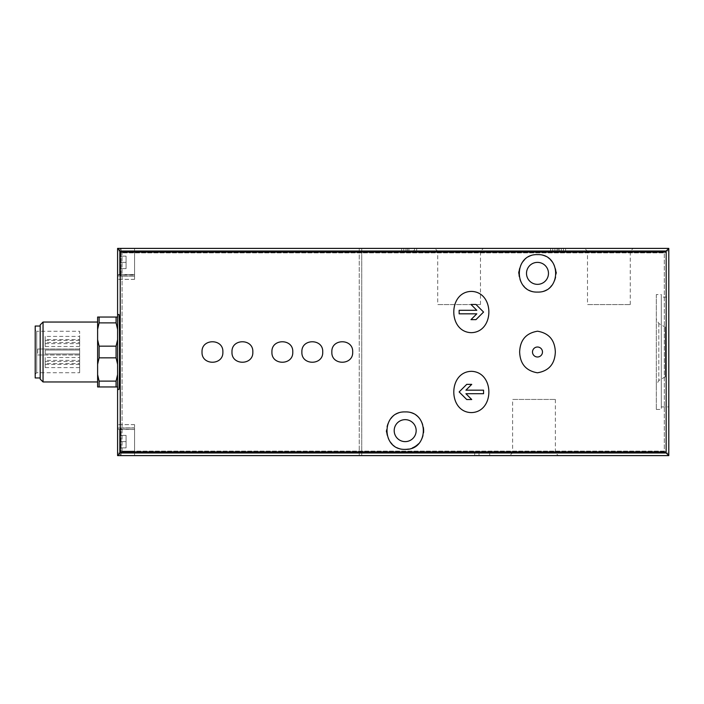 <?xml version="1.0" encoding="UTF-8"?>
<svg xmlns="http://www.w3.org/2000/svg" width="704" height="704" viewBox="0 0 704 704"><rect width="100%" height="100%" fill="white"/><g stroke="black" fill="none" stroke-linecap="round" stroke-linejoin="round"><path stroke-width="0.53" stroke-dasharray="3.52 2.64" d="M119.583 429.387L119.583 453.851L119.583 429.387L119.583 453.851L119.583 429.387L121.079 427.891L134.561 427.891L134.561 455.356L134.561 427.891L134.561 455.356L134.561 427.891L121.079 427.891L121.079 455.356L121.079 427.891L121.079 455.356L121.079 427.891L119.583 429.387M119.583 441.619L119.583 447.867L119.583 435.38L119.583 447.867L119.583 435.38L119.583 441.619L126.069 441.619L126.069 447.867L119.583 447.867L126.069 447.867L126.069 441.619L119.583 441.619L126.069 441.619L126.069 435.38L119.583 435.38L126.069 435.38L126.069 447.867L119.583 447.867L126.069 447.867L126.069 441.619L119.583 441.619M119.583 250.149L119.583 274.613L119.583 250.149L119.583 274.613L119.583 250.149L121.079 248.644L134.561 248.644L134.561 276.109L134.561 248.644L134.561 276.109L134.561 248.644L121.079 248.644L121.079 276.109L121.079 248.644L121.079 276.109L121.079 248.644L119.583 250.149M119.583 262.381L119.583 256.133L119.583 268.62L119.583 256.133L119.583 262.381L126.069 262.381L126.069 268.62L119.583 268.62L126.069 268.62L126.069 262.381L119.583 262.381L126.069 262.381L126.069 256.133L119.583 256.133L126.069 256.133L126.069 268.62L119.583 268.62L126.069 268.62L126.069 262.381L119.583 262.381M117.586 275.994L117.586 428.006L117.586 274.498L117.586 275.994L122.074 275.994L122.074 252.894L122.074 451.106L664.303 451.106L664.303 252.894L122.074 252.894L664.303 252.894L664.303 451.106L134.561 451.106L134.561 455.602L359.242 455.602L359.242 250.897L359.242 455.602L117.586 455.602L117.586 453.094L117.586 455.602L134.561 455.602L134.561 424.644L134.561 455.602L134.561 453.094L361.733 453.103L361.733 248.398L361.733 455.602L361.733 453.103L668.8 453.103L668.8 248.398L668.8 455.602L668.8 453.103L117.586 453.094L117.586 424.644L117.586 453.094L134.561 453.094L134.561 428.006L122.074 428.006L122.074 275.994L134.561 275.994L134.561 274.498L134.561 275.994L117.586 275.994M117.586 274.894L117.586 248.398L117.586 279.356L117.586 274.894L134.561 274.894L134.561 279.356L134.561 248.398L359.242 248.398L359.242 250.897L359.242 248.398L117.586 248.398L134.561 248.398L134.561 279.356L134.561 274.498L117.586 274.894M117.586 429.106L117.586 424.644L117.586 429.106L134.561 429.502L117.586 429.106M35.2 329.78L35.2 374.22L35.2 329.78L36.696 331.276L36.696 372.724L36.696 331.276L79.64 331.276L79.64 349.008L37.699 349.008L37.699 354.992L79.64 354.992L79.64 372.724L79.64 331.276M37.699 349.008L79.64 349.008L79.64 354.992L37.699 354.992L37.699 349.008M79.64 336.406L79.64 340.402L79.64 336.406L45.188 336.406L45.188 340.402L45.188 336.406M79.64 339.636L79.64 343.631L79.64 339.636L45.188 339.636L45.188 343.631L45.188 339.636M79.64 342.522L79.64 346.518L79.64 342.522L45.188 342.522L45.188 346.518L45.188 342.522M79.64 350.002L79.64 353.998L79.64 350.002L79.64 353.998L79.64 350.002L45.188 350.002L45.188 353.998L45.188 350.002L45.188 353.998L45.188 350.002L79.64 350.002M79.64 357.482L79.64 361.478L79.64 357.482L45.188 357.482L45.188 361.478L45.188 357.482M79.64 360.369L79.64 364.364L79.64 360.369L45.188 360.369L45.188 364.364L45.188 360.369M79.64 363.598L79.64 367.594L79.64 363.598L45.188 363.598L45.188 367.594L45.188 363.598M97.61 329.393L97.61 317.046L116.081 317.046L116.081 322.881L117.586 329.393L117.586 317.046L117.586 364.338L117.586 339.662L116.081 346.166L99.106 346.166L97.61 339.662L97.61 329.393L99.106 322.881L99.106 317.046M97.61 374.607L99.106 381.119L99.106 386.954L97.61 386.954L97.61 339.662M97.61 322.045L97.61 381.955L97.61 322.045M97.61 364.338L99.106 357.834L99.106 346.166M99.106 322.881L116.081 322.881M99.106 357.834L116.081 357.834L116.081 346.166M99.106 381.119L116.081 381.119L116.081 386.954L117.586 386.954L117.586 374.607L117.586 386.954M99.106 386.954L116.081 386.954M117.586 317.046L116.081 317.046M116.081 357.834L117.586 364.338L117.586 374.607L116.081 381.119M43.041 381.955L43.041 322.045M35.2 377.96L35.2 326.04M40.19 326.04L40.19 377.96L40.19 326.04M40.19 379.113L40.19 324.887M359.242 250.897L668.8 250.897L134.561 250.897L134.561 248.398L134.561 250.906L359.242 250.897M554.902 248.398L565.594 248.398L550.616 248.398L554.902 248.398L554.902 250.897L554.902 248.398M405.962 248.398L416.662 248.398L401.676 248.398L405.962 248.398L405.962 250.897L405.962 248.398M434.808 248.398L483.384 248.398L434.808 248.398L437.712 251.302L480.48 251.302L437.712 251.302L437.712 304.568L480.48 304.568L437.712 304.568M584.602 248.398L633.169 248.398L584.602 248.398L587.497 251.302L630.274 251.302L587.497 251.302L587.497 304.568L630.274 304.568L587.497 304.568M361.733 248.398L668.8 248.398L361.733 248.398M537.486 262.381A10.982 10.982 0 0 1 548.469 273.363A10.982 10.982 0 0 1 537.486 284.346A10.982 10.982 0 0 1 526.504 273.363A10.982 10.982 0 0 1 537.486 262.381M405.178 419.654A10.982 10.982 0 0 1 416.161 430.637A10.982 10.982 0 0 1 405.178 441.619A10.982 10.982 0 0 1 394.187 430.637A10.982 10.982 0 0 1 405.178 419.654M361.733 455.602L668.8 455.602L361.733 455.602M489.702 455.602L474.725 455.602L489.702 455.602L489.702 453.103L489.702 455.602M509.705 455.602L558.281 455.602L509.705 455.602L512.609 452.698L555.377 452.698L512.609 452.698L512.609 399.432L555.377 399.432L512.609 399.432M668.8 297.079L668.8 406.921L668.8 297.079L661.311 297.079L661.311 406.921L661.311 297.079M122.074 451.106L134.561 451.106L134.561 428.006L134.561 429.502L134.561 428.006L117.586 428.006L122.074 428.006L122.074 451.106M118.888 389.444L117.586 389.444L117.586 314.556L118.888 314.556M117.586 374.607L117.586 364.338M117.586 339.662L117.586 329.393M126.069 262.381L126.069 256.133L119.583 256.133L126.069 256.133L126.069 262.381M126.069 441.619L126.069 435.38L119.583 435.38L126.069 435.38L126.069 441.619M408.478 449.073A18.726 18.726 0 0 0 412.412 447.902M418.475 443.819A18.726 18.726 0 0 0 423.896 431.112M423.896 430.69A18.726 18.726 0 0 0 418.898 417.903M418.484 417.472A18.726 18.726 0 0 0 405.451 411.919M405.17 411.919A18.726 18.726 0 0 0 391.846 417.49M391.116 418.264A18.726 18.726 0 0 0 386.452 430.707M386.505 432.036A18.726 18.726 0 0 0 390.157 441.822M391.882 443.828A18.726 18.726 0 0 0 405.178 449.363M537.486 292.081L537.486 292.081A18.726 18.726 0 0 0 550.818 286.51M551.628 285.63A18.726 18.726 0 0 0 556.213 273.293M556.169 272.087A18.726 18.726 0 0 0 552.517 262.196M550.766 260.163A18.726 18.726 0 0 0 537.592 254.637M537.478 254.637A18.726 18.726 0 0 0 524.19 260.181M522.157 262.61A18.726 18.726 0 0 0 518.83 271.744M518.76 273.31A18.726 18.726 0 0 0 523.53 285.842M524.163 286.519A18.726 18.726 0 0 0 537.346 292.081M466.734 399.529L471.733 399.529M465.916 393.712L483.56 393.712M483.56 390.174L465.916 390.174L471.733 384.358L466.734 384.358M476.802 310.288L459.149 310.288M459.149 313.826L476.802 313.826L470.985 319.642L475.974 319.642M475.974 304.471L470.985 304.471M537.486 347.01A4.99 4.99 0 0 0 532.497 352A4.99 4.99 0 0 0 537.486 356.99A4.99 4.99 0 0 0 542.476 352M476.863 453.103L489.702 453.103L474.725 453.103L474.725 455.602L474.725 453.103L476.863 453.103L476.863 455.602M479.002 453.103L479.002 455.602L479.002 453.103M413.556 250.897L401.676 250.897L414.515 250.897L414.515 248.398L414.515 250.897L416.662 250.897L416.662 248.398L416.662 250.897L413.556 250.897L413.556 248.398M558.105 250.897L565.594 250.897L550.616 250.897L558.105 250.897L558.105 248.398M561.317 250.897L561.317 248.398L561.317 250.897M559.178 250.897L559.178 248.398L559.178 250.897M557.04 250.897L557.04 248.398L557.04 250.897M665.306 327.228L665.306 376.772L665.306 327.228L658.812 323.488L656.322 319.158L656.322 384.842L656.322 319.158M656.322 294.58L656.322 409.42L656.322 294.58L661.311 294.58L661.311 409.42L661.311 294.58M134.561 250.906L117.586 250.906L134.561 250.906M408.91 250.897L408.91 248.398M407.431 250.897L407.431 248.398M658.812 323.488L658.812 380.512L658.812 323.488M35.2 374.22L36.696 372.724L79.64 372.724M79.64 340.402L45.188 340.402M79.64 343.631L45.188 343.631M79.64 346.518L45.188 346.518M79.64 353.998L45.188 353.998L79.64 353.998M79.64 361.478L45.188 361.478M79.64 364.364L45.188 364.364M79.64 367.594L45.188 367.594M134.561 274.498L117.586 274.498L134.561 274.498M134.561 279.356L117.586 279.356L134.561 279.356M134.561 429.502L117.586 429.502L134.561 429.502M134.561 424.644L117.586 424.644L134.561 424.644M121.079 276.109L119.583 274.613L121.079 276.109L134.561 276.109L121.079 276.109M121.079 455.356L119.583 453.851L121.079 455.356L134.561 455.356L121.079 455.356M630.274 304.568L630.274 251.302L633.169 248.398M480.48 304.568L480.48 251.302L483.384 248.398M555.377 399.432L555.377 452.698L558.281 455.602M401.676 250.897L401.676 248.398M403.823 250.897L403.823 248.398M550.616 250.897L550.616 248.398M565.594 250.897L565.594 248.398M563.455 250.897L563.455 248.398M552.754 250.897L552.754 248.398M665.306 376.772L658.812 380.512L656.322 384.842M656.322 409.42L661.311 409.42M661.311 406.921L668.8 406.921"/><path stroke-width="1.06" d="M555.333 352C554.884 340.094 548.953 333.159 537.548 331.206C526.09 333.098 520.124 340.014 519.64 351.956C520.071 363.862 525.994 370.814 537.407 372.794C548.891 370.911 554.866 363.977 555.333 352M537.486 347.01A4.99 4.99 0 0 1 541.807 354.499A4.99 4.99 0 0 1 533.166 354.499A4.99 4.99 0 0 1 537.486 347.01A4.99 4.99 0 0 1 542.476 352M202.03 352C201.309 365.64 223.573 365.64 222.869 352C223.608 338.386 201.318 338.342 202.03 352M252.824 352C253.546 338.36 231.282 338.36 231.986 352C231.246 365.614 253.537 365.658 252.824 352M271.929 352C271.207 365.64 293.48 365.64 292.767 352C293.506 338.386 271.225 338.342 271.929 352M301.884 352C301.162 365.64 323.435 365.64 322.722 352C323.462 338.386 301.18 338.342 301.884 352M352.686 352C353.408 338.36 331.135 338.36 331.848 352C331.1 365.614 353.39 365.658 352.686 352M471.328 291.403C447.982 291.852 447.92 332.05 471.284 332.675C494.71 332.147 494.727 291.826 471.328 291.403M471.328 412.597C494.674 412.148 494.736 371.95 471.381 371.325C447.955 371.853 447.938 412.174 471.328 412.597M668.8 455.602L117.586 455.602L120.217 452.971L120.234 451.854L120.217 251.029L666.169 251.029L666.142 451.854L666.169 452.971L668.8 455.602L668.8 248.398L666.169 251.029M405.178 449.363C381.014 450.322 380.926 411.074 405.17 411.919C429.387 411.022 429.37 450.34 405.178 449.363A18.726 18.726 0 0 0 408.478 449.073M537.486 292.081C513.234 292.943 513.339 253.686 537.478 254.637C561.607 253.642 561.766 292.934 537.486 292.081A18.726 18.726 0 0 1 537.346 292.081M97.61 329.393L99.106 322.881L99.106 317.046L97.61 317.046L97.61 386.954L116.081 386.954L116.081 381.119L117.586 374.607M97.61 374.607L99.106 381.119L99.106 386.954M97.61 339.662L99.106 346.166L99.106 357.834L97.61 364.338M99.106 381.119L116.081 381.119M99.106 346.166L116.081 346.166L116.081 357.834L99.106 357.834M99.106 322.881L116.081 322.881L116.081 317.046L117.586 317.046M99.106 317.046L116.081 317.046M117.586 386.954L116.081 386.954M116.081 346.166L117.586 339.662M117.586 364.338L116.081 357.834M117.586 329.393L116.081 322.881M43.041 322.045L43.041 381.955L40.19 379.113L40.19 324.887L43.041 322.045L97.61 322.045M40.19 326.04L35.2 326.04L35.2 377.96L40.19 377.96M117.586 455.602L117.586 389.444L118.888 389.444C119.733 391.257 119.733 312.743 118.888 314.556L117.586 314.556L117.586 248.398L668.8 248.398M117.586 248.398L120.217 251.029M117.586 314.556L117.586 389.444M405.178 441.619A10.982 10.982 0 0 0 414.691 425.146A10.982 10.982 0 0 0 395.666 425.146A10.982 10.982 0 0 0 405.178 441.619M412.412 447.902A18.726 18.726 0 0 0 418.475 443.819M391.846 417.49A18.726 18.726 0 0 0 391.116 418.264M386.452 430.707A18.726 18.726 0 0 0 386.505 432.036M390.157 441.822A18.726 18.726 0 0 0 391.882 443.828M537.486 284.346A10.982 10.982 0 0 0 546.999 267.872A10.982 10.982 0 0 0 527.974 267.872A10.982 10.982 0 0 0 537.486 284.346M550.818 286.51A18.726 18.726 0 0 0 551.628 285.63M556.213 273.293A18.726 18.726 0 0 0 556.169 272.087M552.517 262.196A18.726 18.726 0 0 0 550.766 260.163M524.19 260.181A18.726 18.726 0 0 0 522.157 262.61M518.83 271.744A18.726 18.726 0 0 0 518.76 273.31M523.53 285.842A18.726 18.726 0 0 0 524.163 286.519M466.734 384.358L459.149 391.943L466.734 384.358L471.733 384.358L465.916 390.174L483.56 390.174L483.56 393.712L465.916 393.712L471.733 399.529L466.734 399.529L459.149 391.943L466.734 399.529M459.149 310.288L476.802 310.288L470.985 304.471L475.974 304.471L483.56 312.057L475.974 319.642L470.985 319.642L476.802 313.826L459.149 313.826L459.149 310.288L459.149 313.826M471.733 399.529L465.916 393.712M483.56 393.712L483.56 390.174M475.974 319.642L483.56 312.057L475.974 304.471M470.985 304.471L476.802 310.288M120.234 252.146L666.142 252.146M120.234 451.854L666.142 451.854M120.217 452.971L666.169 452.971M43.041 381.955L97.61 381.955"/></g></svg>
